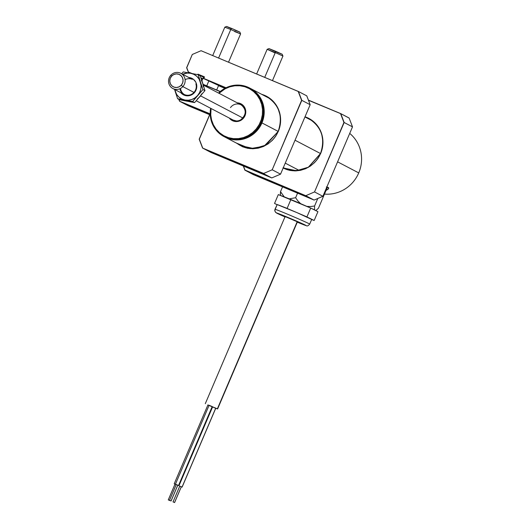 <?xml version="1.0" encoding="UTF-8"?>
<svg xmlns="http://www.w3.org/2000/svg" width="529" height="529" viewBox="0 0 529 529"><rect width="100%" height="100%" fill="white"/><g stroke="black" fill="none" stroke-linecap="round" stroke-linejoin="round"><path stroke-width="0.79" d="M261.941 122.907A27.462 26.384 -62.4 0 0 250.184 88.303A27.462 26.384 117.6 0 1 250.329 88.383A27.462 26.384 117.6 0 1 261.941 122.907L278.168 131.397L261.941 122.907A27.462 26.384 117.6 0 1 224.878 137.044A27.462 26.384 117.6 0 1 224.726 136.965A27.462 26.384 -62.4 0 0 261.941 122.907L261.637 122.774L261.941 122.907M295.03 140.218L320.508 153.542L295.03 140.218M328.211 159.335A27.462 26.384 -62.4 0 0 328.866 157.92L328.866 157.92A27.462 26.384 -62.4 0 0 329.441 156.465M358.735 172.91L337.588 161.848L358.735 172.91A34.325 32.977 117.6 0 1 324.475 194.09A34.325 32.977 -62.4 0 0 358.735 172.91A34.325 32.977 -62.4 0 0 349.722 133.407A34.325 32.977 117.6 0 1 358.735 172.91M328.701 188.179L328.535 188.661L328.238 187.405L326.36 186.955L328.238 187.405L328.701 188.179L328.119 189.177L326.009 190.493M327.808 187.537L327.339 187.372A22.311 0.509 -156.9 0 0 328.635 187.802M328.535 188.661L325.639 190.638M336.318 140.344A33.638 32.315 117.6 0 1 336.384 140.727M176.23 484.61L175.006 484.108L168.275 499.892L169.855 500.566L168.308 499.912M174.993 484.141L174.22 483.771L207.937 404.903M174.22 483.771L176.243 484.59M176.574 484.743L175.02 484.154M175.039 484.128L176.422 484.696M176.269 484.524L169.511 500.289L171.059 500.943L177.79 485.159L176.243 484.504L177.823 485.179L171.092 500.963L169.538 500.308M176.23 484.538L178.551 485.483L212.208 406.57L209.167 405.3M212.202 406.589L178.61 485.516L177.81 485.212M177.453 485.067L176.256 484.551M177.79 485.159L171.092 500.963M179.781 486.111L173.023 501.876L174.57 502.53L181.302 486.753L179.754 486.098L180.64 486.449L181.321 486.766L174.596 502.55L173.049 501.895M179.741 486.125L182.062 487.07L215.72 408.163L212.678 406.887M215.713 408.183L182.121 487.103L181.315 486.799M180.964 486.654L179.761 486.138M181.295 486.759L174.596 502.55M207.851 404.93L217.379 408.818L297.265 221.532L217.604 408.957L215.739 408.282M212.565 406.973L212.182 406.808M208.413 405.181L215.237 408.077M213.094 407.191L211.904 406.689M280.8 195.578A19.223 0.436 23.1 0 1 284.205 196.834L280.515 191.65L280.463 195.532M297.867 200.921L295.618 197.727L289.237 198.858A19.223 0.436 23.1 0 1 300.598 203.639L297.867 200.921L295.618 197.727L289.237 198.858L306.919 206.396A19.223 0.436 23.1 0 1 310.186 207.851L300.598 203.639L297.867 200.921M326.836 187.048L327.352 187.339L318.471 208.175L315.833 210.602L310.966 208.208A19.223 0.436 23.1 0 1 314.537 209.874L314.59 205.993L310.754 206.535L306.919 206.396L310.754 206.535L314.59 205.993L317.79 198.494L314.59 205.993L314.537 209.874L315.833 210.602A19.223 0.436 23.1 0 1 315.826 210.615L315.601 210.582M280.694 195.551L289.237 198.858L284.205 196.834L280.515 191.65L280.344 194.143M306.212 206.138L294.593 201.139M287.763 198.322L284.721 197.119M282.559 186.856L280.515 191.65L282.559 186.856M297.576 193.145L295.618 197.727L297.576 193.145M327.352 187.339L318.471 208.175L315.833 210.602M285.343 216.969L285.005 216.817M297.318 222.068L302.482 224.058L297.318 222.068M306.351 225.685A2.744 2.718 -75.8 0 1 305.914 225.539A16.134 0.364 23.1 0 1 297.278 222.16L305.914 225.539A2.744 2.718 104.2 0 0 306.351 225.685M311.508 219.35L297.02 212.645L277.196 204.584L274.968 209.292A18.879 0.43 23.1 0 1 275.173 209.319A2.744 2.718 104.2 0 0 276.594 212.916L284.966 216.91A16.134 0.364 23.1 0 1 276.594 212.916A2.744 2.718 -75.8 0 1 275.173 209.319L277.196 204.584A18.879 0.43 -156.9 0 0 276.984 204.558L277.084 204.657M311.654 219.509L314.166 220.494L317.936 211.66L314.166 220.494L311.654 219.509M306.317 225.671C307.151 226.313 308.275 225.79 309.696 224.111L311.713 219.376A18.879 0.43 -156.9 0 0 310.549 218.702L314.166 220.494L310.549 218.702A18.879 0.43 -156.9 0 0 297.02 212.645L306.932 216.91L297.02 212.645A18.879 0.43 -156.9 0 0 280.826 205.907L287.115 208.38L280.826 205.907A18.879 0.43 -156.9 0 0 277.196 204.584L275.173 209.319A18.879 0.43 23.1 0 1 293.754 216.844A18.879 0.43 23.1 0 1 309.696 224.111A18.879 0.43 23.1 0 1 309.491 224.084M276.951 204.637L274.538 203.44L278.307 194.599L290.884 199.545L287.115 208.38L290.884 199.545L310.702 208.069L306.932 216.91L310.702 208.069L317.936 211.66L310.702 208.069L278.307 194.599L274.538 203.44L276.951 204.637M309.67 224.065A18.879 0.43 -156.9 0 0 293.172 216.592A18.879 0.43 -156.9 0 0 275.173 209.319M276.594 212.916A16.134 0.364 23.1 0 1 293.535 219.806A16.134 0.364 23.1 0 1 305.914 225.539L293.535 219.806L276.594 212.916M280.026 214.39L302.608 224.051L280.026 214.39M236.417 120.969A8.583 8.246 117.6 0 1 232.939 119.951M230.472 107.605A8.583 8.246 117.6 0 1 241.336 104.987A8.583 8.246 117.6 0 1 243.71 107.03M240.721 120.433A9.436 9.066 -62.4 0 0 245.608 110.072A9.436 9.066 -62.4 0 0 237.263 102.851L241.164 103.929L242.632 104.934L244.815 107.751L245.76 111.235L245.707 113.074L244.583 116.572L242.242 119.409L239.048 121.148L237.276 121.518L235.484 121.525L232.099 120.486L229.308 118.06A9.436 9.066 -62.4 0 0 240.721 120.433L240.563 119.924L240.721 120.433M241.687 105.04A8.755 8.411 117.6 0 1 240.596 119.924L240.563 119.924C237.944 121.267 235.332 121.313 232.747 120.05M249.781 88.098A27.462 26.384 117.6 0 1 263.925 111.996A27.462 26.384 117.6 0 1 249.205 136.502L248.233 135.55L252.538 132.64L256.234 128.937L259.177 124.593L261.253 119.772L262.377 114.667L262.523 109.463L261.663 104.358L259.845 99.564L257.14 95.253L253.642 91.59L249.49 88.72L244.848 86.756L239.888 85.771L234.803 85.797L229.784 86.842L225.037 88.859L219.019 93.309A26.774 25.723 117.6 0 1 225.037 88.859L224.904 88.35A27.462 26.384 -62.4 0 0 218.576 93.071A27.462 26.384 117.6 0 1 224.904 88.35L225.037 88.859A26.774 25.723 117.6 0 1 259.845 99.564A26.774 25.723 117.6 0 1 248.233 135.55L248.696 136.237A27.462 26.384 -62.4 0 0 260.612 99.326A27.462 26.384 -62.4 0 0 224.904 88.35A27.462 26.384 117.6 0 1 249.529 87.959A27.462 26.384 117.6 0 1 263.416 111.877A27.462 26.384 117.6 0 1 248.696 136.237L249.205 136.502A27.462 26.384 -62.4 0 0 263.918 112.141A27.462 26.384 -62.4 0 0 250.038 88.224L249.529 87.959M224.071 136.621A27.462 26.384 117.6 0 1 210.621 108.28A27.462 26.384 -62.4 0 0 220.818 134.591A27.462 26.384 -62.4 0 0 248.696 136.237A27.462 26.384 117.6 0 1 224.071 136.621L224.58 136.885A27.462 26.384 -62.4 0 0 249.205 136.502A27.462 26.384 117.6 0 1 224.329 136.753M248.233 135.55A26.774 25.723 117.6 0 1 221.135 134.009A26.774 25.723 117.6 0 1 211.064 108.511L210.747 114.945L211.6 120.05L213.418 124.844L216.13 129.155L219.628 132.819L223.774 135.689L228.422 137.652L233.382 138.638L238.467 138.611L243.479 137.566L248.233 135.55M240.55 119.951A8.755 8.411 117.6 0 1 231.914 119.547M193.978 92.43L182.842 86.604A8.583 8.246 117.6 0 1 172.857 88.528A8.583 8.246 117.6 0 1 170.827 75.237A8.583 8.246 -62.4 0 0 171.085 87.259A8.583 8.246 -62.4 0 0 182.842 86.604L181.222 85.248A6.864 6.593 117.6 0 1 171.813 85.771A6.864 6.593 117.6 0 1 171.608 76.156L170.827 75.237L171.608 76.156L170.212 78.444L169.763 81.069L170.325 83.642L171.813 85.771L174.001 87.12L176.56 87.497L179.093 86.842L181.222 85.248L182.617 82.96L183.067 80.329L182.505 77.756L181.017 75.634L178.828 74.278L176.269 73.901L173.737 74.563L171.608 76.156A6.864 6.593 117.6 0 1 181.017 75.634A6.864 6.593 117.6 0 1 181.222 85.248L182.842 86.604A8.583 8.246 -62.4 0 0 182.591 74.589A8.583 8.246 -62.4 0 0 170.827 75.237A8.583 8.246 117.6 0 1 180.812 73.319A8.583 8.246 117.6 0 1 182.842 86.604L193.978 92.43M184.409 94.552A8.583 8.246 117.6 0 1 180.528 88.416M185.104 79.681A8.583 8.246 117.6 0 1 192.351 79.37M242.937 118.04L200.597 95.888L242.937 118.04M188.549 77.479L191.921 78.358L193.396 79.284L195.664 81.949L196.358 83.575L195.895 83.893L196.358 83.575A9.264 8.907 117.6 0 1 192.087 94.585A9.264 8.907 117.6 0 1 180.845 92.701L182.201 94.03L185.315 95.57L188.813 95.749L192.153 94.546L193.601 93.481L195.783 90.604L196.755 87.126L196.358 83.575A9.264 8.907 117.6 0 0 188.8 77.499M182.657 74.278A13.728 13.192 117.6 0 1 190.632 73.266L183.265 71.918L181.599 73.729L183.265 71.918L190.632 73.266A13.728 13.192 117.6 0 1 200.478 82.094L198.282 74.761L190.632 73.266L187.173 73.088L182.657 74.278M200.478 82.094A13.728 13.192 117.6 0 1 197.648 95.485L202.957 89.573L198.997 78.927L196.755 76.288L193.905 74.358L190.632 73.266L198.282 74.761L200.279 75.806L198.282 74.761L201.093 85.566L200.802 89.117L199.625 92.502L197.648 95.485A13.728 13.192 117.6 0 1 184.965 100.047L192.616 101.542L202.957 89.573L200.478 82.094M174.563 89.414L175.125 91.219A13.728 13.192 117.6 0 1 174.702 89.487L176.6 94.387L178.848 97.025L181.698 98.956L184.965 100.047L188.43 100.232L191.848 99.485L194.989 97.865L197.648 95.485L192.616 101.542L194.612 102.586L192.616 101.542L184.965 100.047A13.728 13.192 117.6 0 1 175.125 91.219L177.599 98.698L184.965 100.047L177.599 98.698L179.596 99.75L177.599 98.698L174.55 89.375M180.045 89.599A8.583 8.246 -62.4 0 0 190.5 94.764A8.583 8.246 -62.4 0 0 195.895 83.893M203.374 86.763L202.759 83.284L200.279 75.806L204.954 90.618L202.957 89.573L204.954 90.618L194.612 102.586L188.873 101.548M201.278 80.117L202.759 83.284L204.954 90.618L194.612 102.586L179.596 99.75L187.246 101.237L190.704 101.423M197.271 99.055L199.922 96.675L201.906 93.693M183.973 100.146L187.246 101.237M283.332 167.64A27.475 26.397 -62.4 0 0 298.687 170.159L285.25 163.13M218.179 85.268L203.546 78.53L218.622 85.433M202.977 111.123A15.447 0.35 -156.9 0 0 203.288 111.249A15.447 0.35 23.1 0 1 202.977 111.123A15.447 0.35 23.1 0 1 194.811 107.638A15.447 0.35 -156.9 0 0 202.977 111.123L202.878 111.837L202.977 111.123M194.95 107.691A16.134 0.364 23.1 0 1 209.861 114.165L184.819 103.631L202.878 111.837A16.134 0.364 23.1 0 1 184.085 103.433A16.134 0.364 23.1 0 1 194.95 107.691M209.663 114.621A16.134 0.364 23.1 0 1 202.878 111.837L210.152 114.819M262.563 94.784A27.799 26.714 117.6 0 1 266.431 96.417A27.799 26.714 117.6 0 1 278.188 131.371A27.799 26.714 117.6 0 1 240.655 145.687A27.799 26.714 117.6 0 1 237.104 143.438L240.655 145.687L253.946 148.589L265.928 145.105L278.181 131.371C272.435 145.964 253.808 153.079 240.655 145.687M287.102 134.32A27.799 26.714 -62.4 0 1 286.539 135.741L285.898 137.13A27.799 26.714 -62.4 0 0 286.539 135.741L286.692 135.814M286.09 137.223L284.999 139.246L286.09 137.223M236.225 142.982L250.105 148.649L263.991 146.242L278.3 131.417A27.971 26.873 -62.4 0 0 261.683 94.321L267.39 96.747L270.61 98.943L273.467 101.594L277.877 108.068L280.258 115.62L280.615 119.607L279.623 127.588L278.3 131.417L275.682 136.231L272.21 140.469L268.024 143.954L263.277 146.559L258.152 148.186L252.855 148.768L247.579 148.285L242.527 146.751L236.225 142.982M267.251 96.867A27.799 26.714 117.6 0 1 279.808 126.345M198.005 74.701L204.32 77.009L203.553 78.504L226.035 87.761L203.718 78.418L204.392 76.837L198.005 74.159L204.392 76.837L198.005 74.159L197.793 74.662M298.363 91.51L201.066 50.711L192.292 54.474L186.77 67.705L188.417 72.01L192.087 73.544L188.331 72.162M179.536 101.158L187.874 105.582L209.636 114.694L187.874 105.582L179.523 101.211L178.802 99.333L179.523 101.191L210.125 113.841L179.523 101.211L210.125 113.841L199.321 139.18L202.66 147.915L199.182 139.206L202.567 148.047L263.389 173.347L202.574 148.067L263.422 173.552L272.204 169.789L301.596 100.331L298.257 91.596L301.596 100.331L298.429 91.491L306.78 95.855L310.173 104.716L280.549 174.153L271.774 177.923L210.992 152.412M179.523 101.211L209.953 113.953L199.182 139.206L202.581 148.014M179.615 101.059L178.994 99.432L179.615 101.059M220.295 91.497L203.07 84.29L220.295 91.497M203.136 84.495L220.15 91.623L203.136 84.495M209.636 114.694L187.94 105.555M202.574 148.067L263.422 173.552L272.204 169.789L280.549 174.153L271.774 177.923L210.926 152.431L202.567 148.047L210.926 152.431L271.774 177.923L263.422 173.552L271.774 177.923L280.555 174.16M306.767 95.908L310.173 104.716L301.821 100.351L310.173 104.716L306.78 95.861L298.422 91.484L301.821 100.351L272.204 169.789L280.549 174.153M202.686 79.046L201.165 78.404M224.898 88.35L218.517 85.678M287.293 134.399L288.001 132.21M203.513 77.122L204.121 77.181M188.324 72.142L186.631 67.732L192.285 54.48L201.06 50.711L298.429 91.491M200.967 77.823L202.799 78.781L200.967 77.823M198.13 74.404L203.473 77.201L198.13 74.404M204.511 77.327L203.645 77.188M203.546 78.53L225.83 87.867L203.579 78.49M228.528 62.21L240.596 33.909L230.763 29.512L218.589 58.051L230.763 29.512L240.596 33.902L234.645 31.575M208.829 80.944L206.746 85.824L208.829 80.944M234.876 30.146L239.862 32.097L231.616 28.414L230.763 29.512L231.616 28.414L227.258 26.807M240.596 33.902L239.875 32.104L232.899 28.956L226.617 26.45L224.818 27.171L230.763 29.512L224.812 27.177L212.698 55.578M227.933 27.124L231.028 28.506M272.461 80.613L282.936 56.061L275.292 52.589L264.725 77.373L275.292 52.589L282.936 56.054L282.208 54.256L275.794 51.339L275.292 52.589L275.794 51.339L268.957 48.602L282.043 54.223M276.667 52.067L281.626 54.077M269.38 48.847L275.371 51.518M274.796 52.801L267.152 49.323L275.292 52.589L267.152 49.323L268.957 48.602M304.955 116.949A27.799 26.714 117.6 0 1 308.771 118.569A27.799 26.714 117.6 0 1 320.528 153.522A27.799 26.714 117.6 0 1 283.2 167.944L296.458 170.728L308.354 167.21L320.521 153.516C314.775 168.116 296.147 175.231 282.995 167.832M328.238 159.282A27.799 26.714 -62.4 0 0 328.873 157.893L328.873 157.893A27.799 26.714 -62.4 0 0 329.435 156.472M283.134 168.103L296.458 170.874L308.414 167.323L320.634 153.562A27.971 26.873 -62.4 0 0 305.021 116.783L309.729 118.899L312.943 121.088L318.246 126.808L320.217 130.22L321.678 133.897L322.948 141.759L321.963 149.74L320.634 153.562L318.022 158.383L314.55 162.615L310.358 166.106L305.617 168.711L300.492 170.338L295.189 170.92L289.918 170.431L283.134 168.103M309.591 119.018A27.799 26.714 117.6 0 1 322.148 148.49M340.696 113.662L308.48 100.298L340.769 113.636L308.4 100.08L340.769 113.636L349.107 118.06M244.92 170.159L253.259 174.583L245 170.06L305.762 195.704L314.537 191.934L343.936 122.477L340.59 113.748L344.161 122.497L340.769 113.636L344.161 122.497L352.506 126.867L322.888 196.305L314.114 200.068L253.331 174.557M243.294 165.994L244.907 170.199L243.294 165.994M245 170.06L243.472 166.066L245 170.06M322.882 196.285L314.114 200.068L253.259 174.583L314.114 200.068L305.762 195.704L314.114 200.068L322.895 196.305L314.537 191.934L322.888 196.305M327.332 161.398L328.43 159.374M329.633 156.544L330.341 154.356M244.914 170.212L305.762 195.704L314.537 191.934L344.161 122.497L352.506 126.867L349.114 118.007L340.769 113.636M250.329 88.383L269.975 98.658M304.949 116.955L312.315 120.81M224.878 137.044L244.524 147.32M283.934 167.938L286.857 169.472M175.006 484.108L168.275 499.892M176.243 484.504L169.511 500.289M209.107 405.26L175.449 484.167M212.268 406.609L178.61 485.516M179.754 486.098L173.023 501.876M212.618 406.854L178.961 485.761M215.779 408.196L182.121 487.103M205.292 403.706L285.191 216.387M217.604 408.957L297.503 221.638M274.968 209.292L274.776 210.793L275.649 212.42L284.966 216.91M297.278 222.16L306.304 225.671M280.423 214.529L302.066 223.741M236.47 120.969L233.163 120.07M243.737 107.076L241.118 104.868M240.86 104.537C246.732 109.576 246.633 114.707 240.563 119.924M183.993 94.347L172.857 88.528M191.948 79.145L180.812 73.319M234.287 120.658L196.279 100.775M242.242 105.456L203.321 85.09M278.181 131.371C283.2 116.314 279.286 104.663 266.431 96.417M218.682 85.281L216.678 89.99M203.572 76.976L201.952 80.778M267.152 49.323L256.631 73.981M320.521 153.516C325.54 138.459 321.619 126.815 308.771 118.569"/></g></svg>
